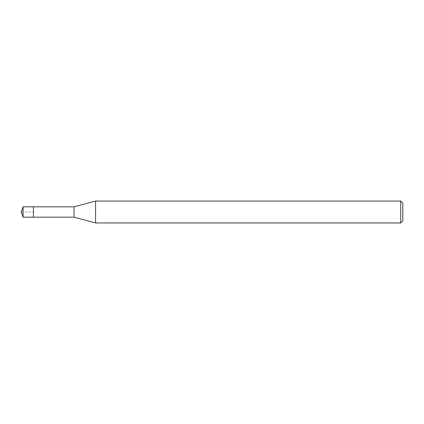 <?xml version="1.0" encoding="UTF-8"?>
<svg xmlns="http://www.w3.org/2000/svg" width="424" height="424" viewBox="0 0 424 424"><rect width="100%" height="100%" fill="white"/><g stroke="black" fill="none" stroke-linecap="round" stroke-linejoin="round"><path stroke-width="0.32" stroke-dasharray="2.12 1.59" d="M23.087 217.183L23.087 206.817M33.448 206.817L33.448 217.183L33.448 206.817M400.728 201.04L400.728 222.96M95.575 222.96L95.575 201.04M74.009 206.817L74.009 217.183M21.2 212L33.432 212L21.2 212"/><path stroke-width="0.64" d="M23.087 217.183L21.2 212L23.087 206.817L23.087 217.183L33.448 217.183L33.448 206.817L33.448 217.183L74.009 217.183L74.009 206.817L95.575 201.04L400.728 201.04L402.8 203.112L402.8 220.888L402.8 203.112M23.087 206.817L74.009 206.817M95.575 201.04L95.575 222.96L400.728 222.96L400.728 201.04M400.728 222.96L402.8 220.888M74.009 217.183L95.575 222.96"/></g></svg>
